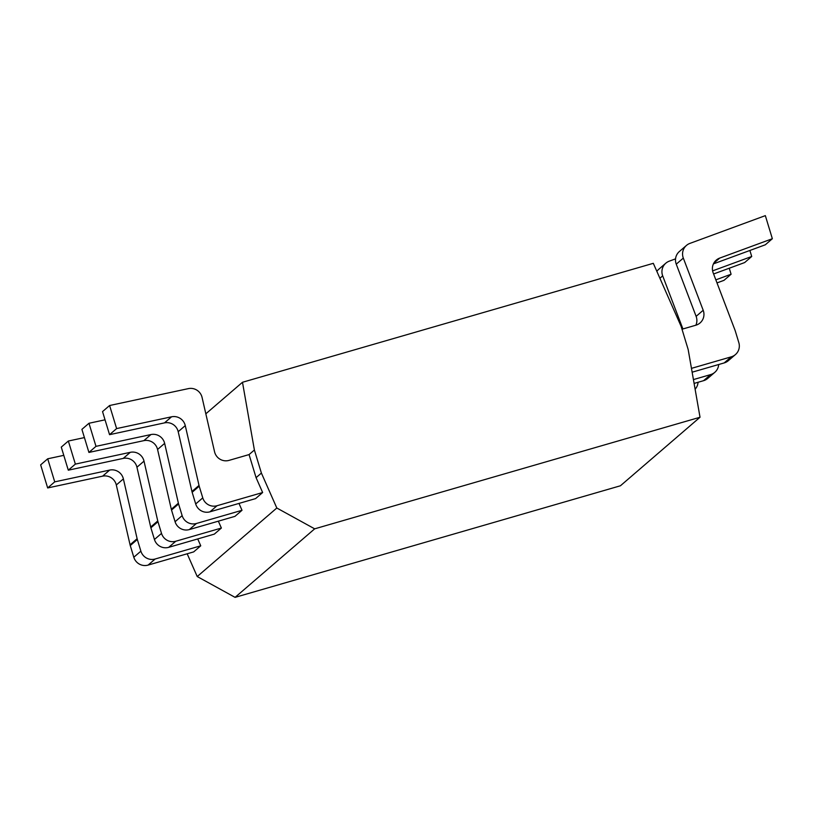 <?xml version="1.0" encoding="UTF-8"?>
<svg xmlns="http://www.w3.org/2000/svg" width="813" height="813" viewBox="0 0 813 813"><rect width="100%" height="100%" fill="white"/><g stroke="black" fill="none" stroke-linecap="round" stroke-linejoin="round"><path stroke-width="1.22" d="M314.672 528.836L276.816 508.013L261.4 473.075L254.388 450.006L242.487 382.273L653.306 263.321L681.152 326.43L688.164 349.509L700.023 417.252L314.672 528.836L235.079 597.362L197.224 576.539L187.173 553.775M276.816 508.013L197.224 576.539M700.023 417.252L620.431 485.778L235.079 597.362M197.722 538.938L200.75 545.808L155.151 559.009A11.545 11.341 49.3 0 1 140.883 551.163L137.336 539.486A11.545 11.341 -130.7 0 1 137.123 538.704L123.383 478.908L116.31 484.985A11.545 11.341 49.3 0 0 102.601 476.164L47.662 487.952L40.65 464.873L47.713 458.796L63.78 455.351M47.713 458.796L54.725 481.865L109.674 470.087A11.545 11.341 -130.7 0 1 123.383 478.908M54.725 481.865L47.662 487.952M200.75 545.808L193.687 551.895L148.088 565.096A11.545 11.341 -130.7 0 1 133.81 557.24L130.263 545.564A11.545 11.341 49.3 0 1 130.06 544.791L116.31 484.985M261.4 473.075L256.075 477.658L262.64 492.526L255.577 498.613L209.978 511.814A11.545 11.341 -130.7 0 1 195.699 503.958L192.153 492.282L199.215 486.204A11.545 11.341 -130.7 0 1 199.012 485.422L185.273 425.626L178.199 431.703A11.545 11.341 49.3 0 0 164.49 422.882L109.552 434.67L102.54 411.591L109.603 405.514L188.362 388.624A11.545 11.341 49.3 0 1 202.071 397.435L214.551 451.754A11.545 11.341 -130.7 0 0 229.032 460.382L249.073 454.579L256.075 477.658M218.351 521.174L221.38 528.044L214.317 534.131L168.718 547.332A11.545 11.341 -130.7 0 1 154.44 539.486L150.893 527.81L157.966 521.722A11.545 11.341 -130.7 0 1 157.752 520.95L144.013 461.144L136.94 467.231A11.545 11.341 49.3 0 0 123.23 458.41L68.292 470.188L61.28 447.12L68.343 441.032L84.41 437.587M238.981 503.41L242.01 510.29L234.947 516.367L189.348 529.568A11.545 11.341 -130.7 0 1 175.069 521.722L171.523 510.046L178.586 503.958A11.545 11.341 -130.7 0 1 178.382 503.186L164.643 443.38L157.57 449.467A11.545 11.341 49.3 0 0 143.86 440.646L88.922 452.435L81.91 429.355L88.973 423.268L105.04 419.823M254.388 450.006L249.073 454.579M242.487 382.273L205.831 413.817M682.005 329.224L695.867 325.21A11.545 11.341 49.3 0 0 696.121 316.359L676.253 264.174A11.545 11.341 -130.7 0 1 679.383 251.502L686.457 245.424A11.545 11.341 49.3 0 0 683.316 258.097L703.194 310.271A11.545 11.341 -130.7 0 1 695.867 325.21M262.64 492.526L217.041 505.727A11.545 11.341 49.3 0 1 202.762 497.881L199.215 486.204M109.603 405.514L116.615 428.583L171.553 416.805A11.545 11.341 -130.7 0 1 185.273 425.626M686.457 245.424A11.545 11.341 49.3 0 1 689.881 243.402L765.338 215.638L772.35 238.717L719.708 258.087A11.545 11.341 -130.7 0 0 713.143 272.772L735.023 330.22A11.545 11.341 -130.7 0 1 735.287 330.982L738.834 342.659A11.545 11.341 49.3 0 1 731.253 356.836L691.467 368.36M116.615 428.583L109.552 434.67M192.153 492.282A11.545 11.341 49.3 0 1 191.949 491.509L178.199 431.703M735.43 354.57L728.367 360.657A11.545 11.341 -130.7 0 1 724.18 362.923L692.137 372.202M772.35 238.717L765.287 244.804L713.428 263.879M221.38 528.044L175.781 541.245A11.545 11.341 49.3 0 1 161.513 533.399L157.966 521.722M68.343 441.032L75.355 464.111L130.293 452.323A11.545 11.341 -130.7 0 1 144.013 461.144M695.115 389.193A11.545 11.341 49.3 0 0 698.052 382.273M729.261 268.219L731.09 274.235L715.836 279.855M75.355 464.111L68.292 470.188M150.893 527.81A11.545 11.341 49.3 0 1 150.69 527.027L136.94 467.231M731.09 274.235L724.027 280.322L717.005 282.904M242.01 510.29L196.411 523.491A11.545 11.341 49.3 0 1 182.142 515.635L178.586 503.958M88.973 423.268L95.985 446.347L150.923 434.559A11.545 11.341 -130.7 0 1 164.643 443.38M714.8 372.334L707.737 378.421A11.545 11.341 -130.7 0 1 703.55 380.687L710.623 374.6A11.545 11.341 49.3 0 0 718.682 364.519M710.623 374.6L693.428 379.58M675.552 258.849L669.262 261.166A11.545 11.341 49.3 0 0 662.686 275.851L682.564 328.035A11.545 11.341 -130.7 0 1 682.869 328.97M749.891 250.465L751.72 256.481L712.595 270.871M95.985 446.347L88.922 452.435M171.523 510.046A11.545 11.341 49.3 0 1 171.319 509.273L157.57 449.467M703.55 380.687L694.099 383.421M751.72 256.481L744.657 262.558L713.601 273.981M656.863 271.369A11.545 11.341 -130.7 0 1 658.764 269.266L665.827 263.178M109.674 470.087L102.601 476.164M130.06 544.791L137.123 538.704M130.263 545.564L137.336 539.486M133.81 557.24L140.883 551.163M148.088 565.096L155.151 559.009M171.553 416.805L164.49 422.882M191.949 491.509L199.012 485.422M195.699 503.958L202.762 497.881M209.978 511.814L217.041 505.727M724.18 362.923L731.253 356.836M719.708 258.087L713.773 263.199M676.253 264.174L683.316 258.097M703.194 310.271L696.121 316.359M130.293 452.323L123.23 458.41M150.69 527.027L157.752 520.95M154.44 539.486L161.513 533.399M168.718 547.332L175.781 541.245M150.923 434.559L143.86 440.646M171.319 509.273L178.382 503.186M175.069 521.722L182.142 515.635M189.348 529.568L196.411 523.491M659.902 278.259L662.686 275.851M682.564 328.035L681.833 328.655"/></g></svg>
